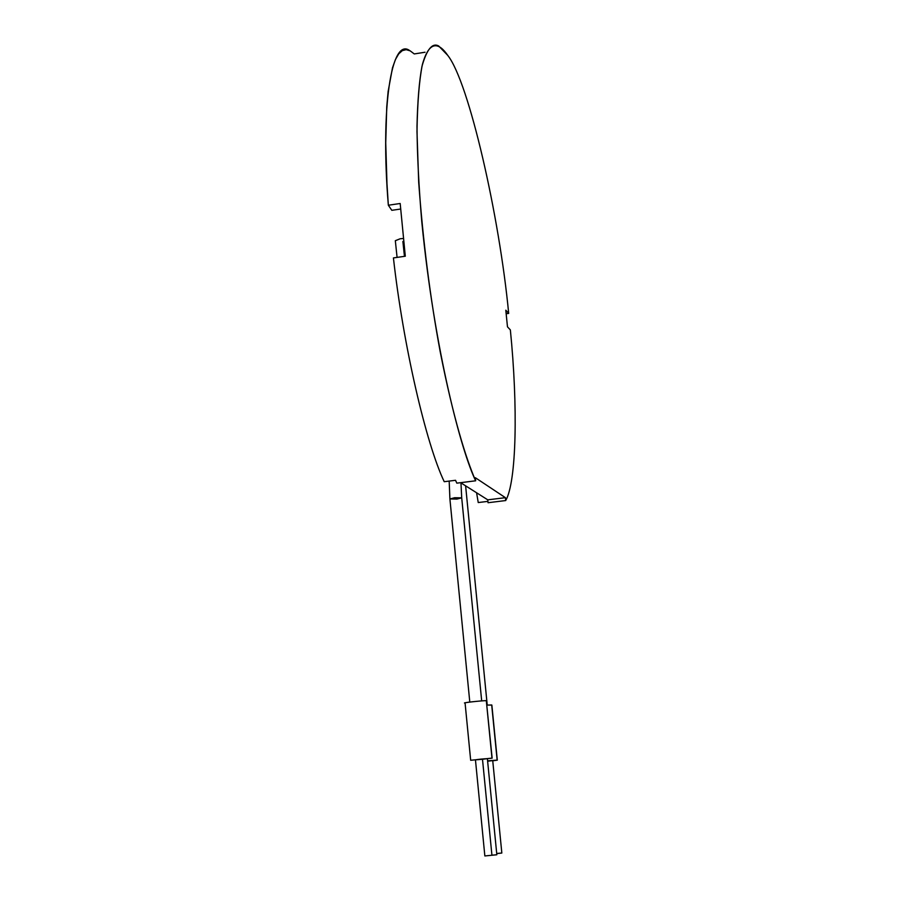 <?xml version="1.0" encoding="UTF-8"?>
<svg xmlns="http://www.w3.org/2000/svg" width="901" height="901" viewBox="0 0 901 901"><rect width="100%" height="100%" fill="white"/><g stroke="black" fill="none" stroke-linecap="round" stroke-linejoin="round"><path stroke-width="1.35" d="M456.942 499.086L449.903 498.963L454.656 497.724L461.706 497.836L456.942 499.086M397.082 257.393L395.325 240.691L400.19 238.754L403.333 238.495L400.19 238.754L395.325 240.747M403.637 241.378L402.882 241.491L404.448 256.346L402.882 241.491M481.686 700.888L461.706 497.836L454.656 497.724L449.903 498.963L449.182 481.078M492.149 758.169L470.671 760.275L491.98 758.135L486.315 700.798L492.149 758.169L486.315 700.798C488.308 700.066 462.877 702.521 465.074 702.971L465.074 702.983M465.265 703.062C459.273 703.039 487.565 699.998 486.315 700.798L486.337 700.989M482.497 759.273C474.838 759.96 474.106 759.926 480.312 759.171C487.982 758.496 488.714 758.529 482.497 759.273L491.923 855.173L482.497 759.273M496.744 854.767L491.923 855.173M484.851 855.95L496.834 854.767L487.373 758.642L475.446 759.802L484.851 855.95M497.307 760.151L491.856 705.055L486.912 705.1L491.698 704.976L497.307 760.151L492.734 760.816L497.149 760.117L491.709 705.145M487.587 760.838L497.149 760.117L487.587 760.838M496.71 853.461L501.834 853.033L492.723 760.602L487.632 761.244M501.744 853.056L496.721 853.607L501.744 853.056M447.729 55.355C468.937 82.002 499.447 216.24 508.682 313.402L506.159 313.751L508.682 313.402L505.799 310.203L507.477 326.838L510.36 329.924C518.007 406.047 516.611 481.731 505.698 500.551L488.049 502.724L487.768 499.841L460.625 482.677L487.768 499.841L488.049 502.724L505.698 500.551L505.405 497.679L487.768 499.841L505.405 497.679L475.356 477.721L475.66 480.796L456.818 483.15L455.534 480.289L456.818 483.15L475.66 480.796C461.751 452.482 434.507 352.1 421.736 221.308C418.796 186.349 417.208 154.668 416.994 126.264C417.58 100.889 419.235 80.921 421.961 66.392C426.792 49.273 432.379 42.482 438.719 46.007L447.729 55.355C439.294 42.989 429.36 39.216 422.344 64.714C419.235 80.358 417.456 102.646 416.983 131.569L418.695 182.306C422.986 241.186 430.16 297.69 440.217 351.818C453.316 418.233 466.2 459.228 475.66 480.796L475.356 477.721L505.405 497.679L505.698 500.551C516.611 481.731 518.007 406.047 510.36 329.924L507.477 326.838L505.799 310.203L508.682 313.402C499.447 216.24 468.937 82.002 447.729 55.355M405.304 256.222L400.179 203.491L405.304 256.222L393.422 257.923C403.209 345.342 426.094 443.799 444.227 481.697L455.534 480.289L444.227 481.697C426.094 443.799 403.209 345.342 393.422 257.923L405.304 256.222M487.914 501.373L478.24 502.555L487.914 501.373M409.696 50.602C391.327 36.783 380.267 108.435 388.342 205.237L400.179 203.491L388.342 205.237L391.822 210.316L400.618 209.032L391.822 210.316L388.342 205.237L386.98 183.872L385.741 142.91L386.743 106.859L388.117 91.564L392.498 67.778L395.415 59.567L398.715 53.869L402.33 50.614L406.182 49.668L410.18 50.85L414.269 53.936L425.035 52.235M476.584 492.768L478.24 502.555L476.584 492.768M461.706 497.836L460.963 482.891M469.793 702.059L449.903 498.963M487.238 705.078L465.614 485.83M465.074 702.971L470.671 760.275"/></g></svg>
